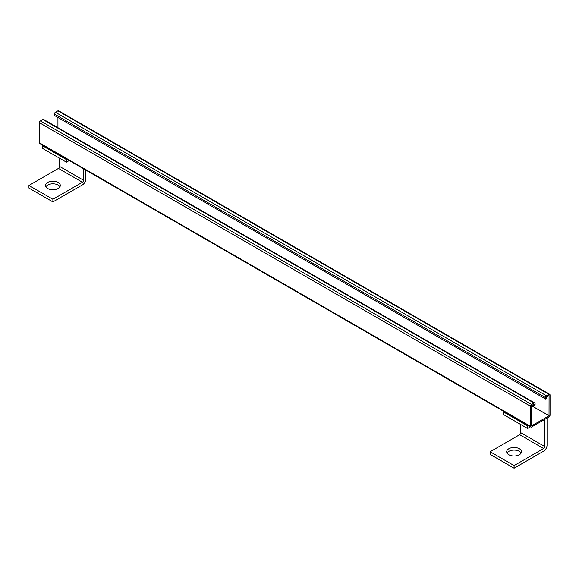 <?xml version="1.0" encoding="UTF-8"?>
<svg xmlns="http://www.w3.org/2000/svg" width="579" height="579" viewBox="0 0 579 579"><rect width="100%" height="100%" fill="white"/><g stroke="black" fill="none" stroke-linecap="round" stroke-linejoin="round"><path stroke-width="0.87" d="M531.529 425.826L531.529 405.713L549.022 415.809L531.602 425.869M545.548 399.032L545.548 397.621A1.455 0.84 -60 0 1 546.576 395.841L549.022 394.429A1.455 0.84 -60 0 1 549.746 394.357L58.595 110.792A1.455 0.84 -60 0 0 57.871 110.864L55.425 112.275A1.455 0.84 -60 0 0 54.397 114.056L54.397 115.467L545.548 399.032L546.504 398.482L546.576 396.941L549.073 395.529L549.022 415.809M531.529 405.713L549.095 415.686M534.048 404.178L531.602 405.589M534.12 404.222L534.12 405.633L535.076 405.076L535.076 403.664A1.455 0.84 -60 0 0 534.772 402.998L43.62 119.433A1.455 0.84 -60 0 0 42.897 119.506L534.048 403.071A1.455 0.84 -60 0 1 534.772 402.998M549.746 394.357A1.455 0.84 -60 0 1 550.05 395.023L550.05 415.136A1.455 0.84 -60 0 1 549.022 416.916L531.602 426.976A1.455 0.84 -60 0 1 530.871 427.049A1.455 0.84 -60 0 1 530.574 426.383L530.574 406.27A1.455 0.84 -60 0 1 531.602 404.482L534.048 403.071M57.943 127.698L57.943 117.515M530.871 427.049L39.719 143.483A1.455 0.84 -60 0 1 39.423 142.818L39.423 122.705A1.455 0.84 -60 0 1 40.45 120.917L42.897 119.506M534.12 405.633L532.825 404.887M59.955 186.778A7.404 4.277 0 0 0 58.146 185.07A7.404 4.277 0 0 0 45.864 186.778M85.851 170.117L85.851 178.947A4.842 2.801 -60 0 1 82.428 184.882L52.906 201.919L28.95 188.088L28.95 185.461L52.906 199.292L52.906 201.919M58.146 182.436A7.404 4.277 180 0 1 60.31 185.461A7.404 4.277 180 0 1 52.906 189.738A7.404 4.277 180 0 1 45.502 185.461A7.404 4.277 180 0 1 50.076 181.509A7.404 4.277 180 0 1 58.146 182.436M52.906 199.292L82.428 182.255A1.628 0.941 120 0 0 83.579 180.257L83.579 168.8M69.256 160.535L66.397 162.178L66.397 159.551L66.976 159.218M59.615 158.27L59.615 166.426A1.628 0.941 -60 0 1 58.465 168.417L28.95 185.461M43.02 145.387L42.441 145.72L42.441 148.347L66.397 162.178M66.397 159.551L42.441 145.72M521.136 453.06A7.404 4.277 0 0 0 519.32 451.352A7.404 4.277 0 0 0 507.045 453.06M547.003 418.081A4.842 2.801 -60 0 1 547.032 418.566L547.032 445.237A4.842 2.801 -60 0 1 543.609 451.171L514.087 468.208L490.131 454.377L490.131 451.75L514.087 465.581L514.087 468.208M519.32 448.725A7.404 4.277 180 0 1 521.491 451.75A7.404 4.277 180 0 1 514.087 456.02A7.404 4.277 180 0 1 506.683 451.75A7.404 4.277 180 0 1 511.257 447.799A7.404 4.277 180 0 1 519.32 448.725M514.087 465.581L543.609 448.537A1.628 0.941 120 0 0 544.752 446.547L544.752 419.876A1.628 0.941 120 0 0 544.673 419.428M530.458 426.803L527.578 428.467L527.578 425.84L528.178 425.493M520.796 424.552L520.796 432.716A1.628 0.941 -60 0 1 519.645 434.706L490.131 451.75M504.222 411.662L503.621 412.009L503.621 414.636L527.578 428.467M527.578 425.84L503.621 412.009M40.45 120.917L531.602 404.482M39.423 122.705L530.574 406.27M39.423 142.818L530.574 426.383M57.871 110.864L549.022 394.429M55.425 112.275L546.576 395.841M54.397 114.056L545.548 397.621M58.465 168.417L82.428 182.255M83.579 180.257L59.615 166.426M519.645 434.706L543.609 448.537M544.325 419.63L544.752 419.876M544.752 446.547L520.796 432.716"/></g></svg>
